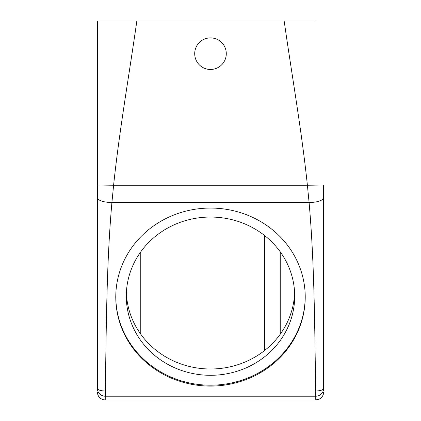 <?xml version="1.0" encoding="UTF-8"?>
<svg xmlns="http://www.w3.org/2000/svg" width="421" height="421" viewBox="0 0 421 421"><rect width="100%" height="100%" fill="white"/><g stroke="black" fill="none" stroke-linecap="round" stroke-linejoin="round"><path stroke-width="0.63" d="M224.356 61.245A15.787 15.787 0 0 1 202.933 67.534A15.787 15.787 0 0 1 196.644 46.11A15.787 15.787 0 0 1 218.067 39.821A15.787 15.787 0 0 1 224.356 61.245M323.644 185.03L323.644 388.336L323.644 185.03L307.398 185.24C301.678 130.673 291.779 74.649 284.175 21.05L136.825 21.05C129.221 74.649 119.322 130.673 113.602 185.24L307.398 185.24L309.088 202.548L111.912 202.548L113.602 185.24L97.356 185.03L97.356 21.05L136.825 21.05M315.008 21.05L284.175 21.05M97.356 21.05L97.356 388.336C97.825 389.935 100.472 390.835 105.297 391.03C106.36 329.643 106.381 264.651 111.912 202.548C103.071 202.254 98.219 200.596 97.356 197.57L97.356 185.03M315.75 396.208L315.75 399.95L105.25 399.95L105.25 396.208L315.75 396.208A7.894 7.873 0 0 0 323.644 388.336C323.175 389.935 320.528 390.835 315.703 391.03C314.64 329.643 314.619 264.651 309.088 202.548C317.929 202.254 322.781 200.596 323.644 197.57M115.775 297.073A94.725 89.01 180 0 0 210.5 386.089A94.725 89.01 180 0 0 305.225 297.073A94.725 89.01 180 0 0 210.5 208.063A94.725 89.01 180 0 0 115.775 297.073L115.775 297.073M105.25 396.208A7.894 7.873 180 0 1 97.356 388.336L97.356 197.57M115.775 296.626A94.725 89.01 180 0 0 210.5 385.189A94.725 89.01 180 0 0 305.225 296.626M126.368 293.027A84.2 79.122 180 0 0 210.5 368.996A84.2 79.122 180 0 0 294.632 293.027M264.441 235.418L264.441 350.63M126.3 296.173A84.2 79.122 180 0 0 210.5 375.295A84.2 79.122 180 0 0 294.7 296.173A84.2 79.122 180 0 0 210.5 217.052A84.2 79.122 180 0 0 126.3 296.173M315.703 396.208L315.703 391.03L105.297 391.03L105.297 396.208M140.772 251.821L140.772 334.227M280.228 251.821L280.228 334.227M315.75 399.95L319.334 399.092L320.828 398.098C322.623 396.535 323.56 394.561 323.644 392.183L323.644 392.056M105.25 399.95L103.529 399.761C99.677 398.629 97.619 396.061 97.356 392.056"/></g></svg>
